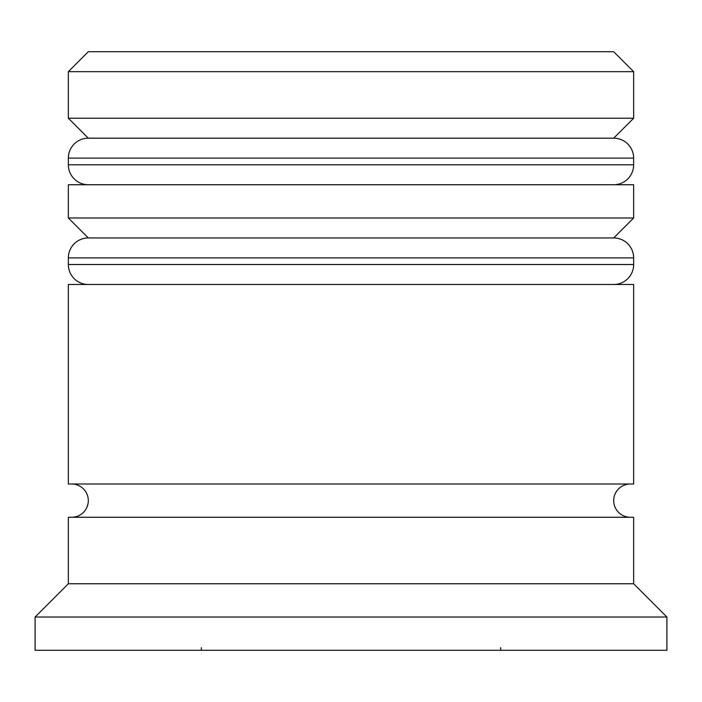 <?xml version="1.0" encoding="UTF-8"?>
<svg xmlns="http://www.w3.org/2000/svg" width="702" height="702" viewBox="0 0 702 702"><rect width="100%" height="100%" fill="white"/><g stroke="black" fill="none" stroke-linecap="round" stroke-linejoin="round"><path stroke-width="1.05" d="M633.652 158.134L68.348 158.134A19.954 19.954 0 0 1 88.303 138.18L68.348 118.234L633.652 118.234L613.697 138.18L88.303 138.18L613.697 138.18A19.954 19.954 0 0 1 633.652 158.134L633.652 164.786A19.954 19.954 0 0 1 613.697 184.74M88.303 184.74A19.954 19.954 0 0 1 68.348 164.786L633.652 164.786M68.348 158.134L68.348 164.786M633.652 257.888L68.348 257.888A19.954 19.954 0 0 1 88.303 237.943L68.348 217.989L633.652 217.989L613.697 237.943L88.303 237.943L613.697 237.943A19.954 19.954 0 0 1 633.652 257.888L633.652 264.54A19.954 19.954 0 0 1 613.697 284.494M88.303 284.494A19.954 19.954 0 0 1 68.348 264.54L633.652 264.54M68.348 257.888L68.348 264.54M71.674 517.26A16.629 16.629 0 0 0 88.303 500.64A16.629 16.629 0 0 0 71.674 484.011M630.326 517.26A16.629 16.629 0 0 1 613.697 500.64A16.629 16.629 0 0 1 630.326 484.011M201.36 647.674L201.36 650.271M68.348 71.674L88.303 51.729L613.697 51.729L633.652 71.674L68.348 71.674L68.348 118.234M68.348 583.766L68.348 517.26L633.652 517.26L633.652 583.766L68.348 583.766L35.1 617.023L35.1 650.271L666.9 650.271L666.9 617.023L35.1 617.023M633.652 583.766L666.9 617.023M633.652 71.674L633.652 118.234M633.652 217.989L633.652 184.74L68.348 184.74L68.348 217.989M633.652 284.494L68.348 284.494L68.348 484.011L633.652 484.011L633.652 284.494M500.64 647.674L500.64 650.271"/></g></svg>
